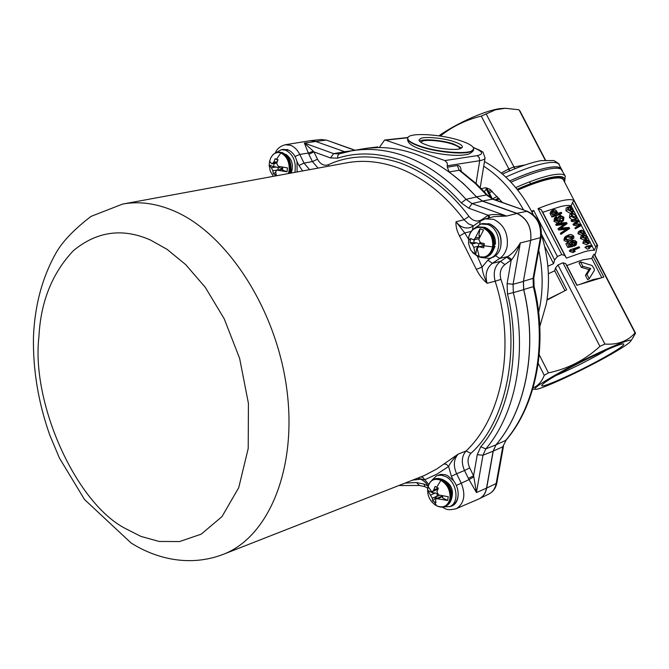 <?xml version="1.0" encoding="UTF-8"?>
<svg xmlns="http://www.w3.org/2000/svg" width="669" height="669" viewBox="0 0 669 669"><rect width="100%" height="100%" fill="white"/><g stroke="black" fill="none" stroke-linecap="round" stroke-linejoin="round"><path stroke-width="1" d="M495.336 199.964L498.815 198.158M517.221 189.411C533.243 182.67 544.382 178.832 550.629 177.879C558.899 175.872 563.34 176.884 563.942 180.906M564.419 181.817C565.999 176.783 561.642 175.303 551.348 177.385C543.245 178.924 531.822 182.88 517.078 189.235M560.806 168.437L560.538 168.195C558.615 166.64 554.325 166.481 547.677 167.718C537.742 169.683 525.09 174.091 509.728 180.948M607.335 349.569L602.451 352.438C586.328 361.511 570.782 369.229 555.797 375.602M607.218 355.732C582.013 370.241 540.167 389.316 541.756 385.436C542.183 384.056 547.326 380.51 557.177 374.799C580.642 361.143 621.392 342.302 623.592 344C624.863 344.819 619.402 348.733 607.218 355.732M552.786 376.471C583.259 358.701 635.609 335.094 630.666 341.173C629.27 343.239 622.78 347.587 611.182 354.219C584.505 369.539 540.636 389.968 535.61 389.291C533.034 388.923 538.762 384.65 552.786 376.471M632.74 338.012L635.55 333.195L635.065 332.936C627.723 341.215 617.663 344.928 604.901 344.075L599.909 346.366C585.149 359.964 567.989 368.795 548.438 372.876L544.257 375.292L538.227 363.401M601.807 277.702L591.797 258.443L582.749 259.856L566.852 265.518L565.665 263.611L562.964 262.8L604.901 344.075M592.14 246.192L594.323 250.382C592.441 250.022 589.096 250.499 584.288 251.812L566.426 258.109L564.845 255.541L561.784 254.571L538.052 208.594L541.137 209.64L564.845 255.541M547.878 266.295L553.572 263.653L554.634 259.94L557.402 256.461L561.784 254.571M599.909 346.366L557.971 264.957L555.496 268.018L554.693 270.794L548.379 273.746M557.971 264.957L562.964 262.8M532.139 212.366L533.661 210.409L531.579 211.304M533.661 210.409L557.402 256.461M594.323 250.382L595.728 247.078L572.53 202.515L573.893 200.516C572.12 199.27 568.106 199.337 561.835 200.708C555.471 202.138 547.543 204.764 538.052 208.594M572.212 219.875L569.436 217.567L569.871 214.523L571.711 213.378L571.234 216.422L575.725 218.847L576.469 218.621L576.578 215.803L572.664 213.068L571.711 213.378M581.52 225.411L581.035 224.466L575.758 223.421L579.404 221.339L578.911 220.394L572.89 219.44L573.325 220.285L578.56 220.912L574.78 223.078L575.281 224.048L580.659 224.943L576.737 226.85L577.171 227.686L581.52 225.411L575.373 228.831L574.93 227.987L576.829 227.025M578.401 226.022L573.484 225.194L572.982 224.224L574.805 223.137M576.544 222.058L571.527 221.431L571.092 220.594L572.89 219.44M576.285 221.372L577.046 221.774M579.404 221.339L578.71 221.732M574.495 224.24L575.164 223.822L574.378 224.625M578.426 225.428L579.086 225.687M584.806 233.74L581.704 235.229L577.932 233.765L578.417 231.7L580.148 230.629M586.412 238.741L584.162 239.954L580.391 238.499L580.893 236.416L582.64 235.346M588.82 243.483L586.621 244.678L582.858 243.248L583.376 241.141L585.208 240.02L584.673 242.119L582.858 243.248M586.195 240.857L587.867 242.471L589.456 241.551M585.208 247.773L587.022 246.644L590.058 247.99L587.541 249.253L584.94 247.246L586.629 246.894M590.058 247.99L588.469 246.66L592.291 246.108L589.389 247.338M573.082 212.014L570.364 213.428L565.924 210.802L566.141 208.134L567.948 206.989L567.713 209.648L572.263 212.265L573.082 212.014L573.049 209.012L571.05 206.512L569.235 206.637L570.557 209.188L571.159 209.129L569.244 210.292M571.987 207.457L571.109 205.759C569.11 205.157 565.665 205.4 560.773 206.504L542.751 212.274L541.137 209.64M591.689 245.314L590.2 242.454M589.038 240.23L587.742 237.738M586.588 235.513L585.291 233.029M584.137 230.805L581.378 225.495M580.801 224.391L579.254 221.422M578.685 220.335L577.071 217.216M575.591 214.381L573.617 210.584M488.521 191.351L490.962 190.063L488.529 191.376M509.711 180.931C525.19 174.024 537.876 169.6 547.76 167.66C555.354 166.255 559.861 166.656 561.283 168.856L561.416 169.098M440.294 136.041C452.436 126.433 466.092 119.793 481.27 116.105L495.428 109.825L505.262 108.269L500.345 108.587C485.778 110.285 457.604 122.72 438.847 135.824M592.993 279.617L601.155 277.903L579.68 284.45L592.993 279.617M588.988 269.574L581.277 267.332L579.019 262.959L580.541 261.93L582.816 266.304L590.76 268.486L586.981 274.34L585.434 275.36L588.988 269.574L590.76 268.486M586.981 274.34L589.247 278.73L594.415 270.243L594.172 268.762L591.948 265.476L580.541 261.93M635.065 332.936L594.055 254.086L635.55 333.195M591.797 258.443L592.859 255.951L603.848 277.083L601.155 277.903M582.816 266.304L581.277 267.332M589.247 278.73L587.708 279.742L585.434 275.36M577.038 285.253L566.852 265.518M579.68 284.45L576.862 285.303L565.665 263.611M592.859 255.951L594.055 254.086M555.496 268.018L566.693 289.786L546.958 300.13M554.693 270.794L564.937 290.706M547.033 299.612L562.127 292.177M539.222 354.729L548.438 372.876M544.257 375.292C541.698 381.807 537.976 385.971 533.109 387.777M501.232 173.045L508.557 169.065L509.469 170.98M509.87 170.804L481.27 116.105M545.135 160.016L519.01 109.791L545.469 159.983M529.472 181.993L530.425 183.306M486.288 114.182L514.913 168.73M505.262 108.269L519.01 109.791M498.673 197.999L495.068 199.864M554.634 259.94L541.455 234.342M553.572 263.653L544.583 246.184M595.736 252.832L597.593 245.481L574.512 201.177M565.096 239.159C567.069 240.865 569.01 241.149 570.9 240.02L573.902 238.164L573.776 236.216C571.978 234.393 570.172 234.016 568.349 235.095L566.041 236.207L565.096 239.159L563.85 240.129L564.77 237.169L565.874 236.333M572.865 236.5L572.371 238.189L567.329 239.611L566.166 238.783L566.71 237.035L568.842 236.048L572.865 236.5L571.334 237.562L567.429 237.077L566.267 237.537M567.429 237.077L568.842 236.048M570.9 240.02L569.486 241.041C567.655 242.145 565.773 241.844 563.85 240.129M572.923 252.623L569.628 251.31L570.891 250.357L574.27 251.644L572.923 252.623L575.307 251.26L573.082 249.947L579.622 247.714L573.726 250.223M569.628 251.31L569.311 250.691L570.782 250.147M569.311 250.691L570.565 249.729L579.128 246.761L579.622 247.714M570.565 249.729L570.891 250.357M574.27 251.644L575.307 251.26M573.969 245.573L572.547 246.593L567.789 247.488L565.874 243.784L567.128 242.822L569.051 246.527L573.969 245.573L572.129 243.516L572.48 241.676L573.157 241.342L572.037 242.136M571.326 244.101L570.724 244.536M569.051 246.527L567.789 247.488M567.128 242.822L568.307 242.387L569.812 245.289L572.296 244.804L570.991 243.633L570.966 241.718L572.597 240.405L574.822 240.372L576.787 242.019L576.252 244.862L574.278 246.175L573.918 245.615M573.157 241.342L575.875 242.303L575.164 244.21L575.766 245.13L576.252 244.862M573.107 241.384L575.223 243.09L575.992 242.563M575.766 245.13L574.278 246.175M575.164 244.21L573.81 245.155M560.363 233.389L561.6 232.411L562.119 233.406L560.873 234.384L560.363 233.389M562.119 233.406L569.645 228.472L569.11 227.452L560.647 228.012L567.145 223.647L566.551 222.501L556.951 223.421L557.461 224.408L565.748 223.438L559.225 227.82L559.836 229.007L568.29 228.338L561.6 232.411M566.593 228.413L565.138 229.467L558.598 229.985L557.988 228.806L559.225 227.82M559.836 229.007L558.598 229.985M563.842 223.605L562.395 224.667L556.223 225.403L555.713 224.408L556.951 223.421M557.461 224.408L556.223 225.403M563.783 223.647L565.129 223.847M567.145 223.647L560.839 227.987M561.6 227.36L560.773 227.995M566.4 228.555L567.655 228.723M569.645 228.472L560.873 234.384M560.237 217.366L561.517 218.629L563.03 217.542L562.696 219.9L560.664 221.288L561.157 222.242L563.482 220.745L563.934 217.233L560.162 215.301L558.724 217.149L559.117 220.561L558.473 221.113L556.257 219.925L556.976 217.609L556.173 218.236M556.976 217.609L556.483 216.656L555.705 217.074L555.211 220.344L559.05 222.033L560.413 220.344L559.97 217.358L560.706 216.238L563.03 217.542M560.706 216.238L560.078 216.697M558.841 218.203L558.749 217.601M559.694 221.707L557.729 223.053L553.982 221.33L554.442 218.077L555.638 217.132M559.05 222.033L557.729 223.053M555.211 220.344L553.982 221.33M562.102 220.226L562.604 221.18L563.482 220.745M558.991 216.154L557.344 218.203L557.821 221.18M562.604 221.18L561.157 222.242M550.512 214.356L551.741 213.352L553.129 216.045L551.908 217.049L550.035 213.244L551.415 210.81M553.129 216.045L561.751 213.26L561.258 212.307L557.896 213.327L556.048 210.225L554.133 209.497L552.937 209.698L551.264 212.232L551.741 213.352M556.123 212.132L555.538 212.566L556.207 213.871M555.262 214.189L553.405 211.647M552.46 211.421L553.464 210.635L555.947 211.797L556.909 213.645L553.706 214.716L552.377 211.973L553.464 210.635M554.568 212.851L555.947 211.797M561.751 213.26L560.212 214.356L551.908 217.049M572.53 202.515L571.109 205.759M595.728 247.078L597.049 244.971L597.593 245.481M573.893 200.516L597.049 244.971M571.769 214.682L573.074 213.879L576.076 215.811L574.119 216.982L572.012 215.084M576.076 215.811L575.984 217.843L575.315 218.035L571.928 216.288L572.279 214.13L573.074 213.879M571.234 216.422L569.436 217.567M575.725 218.847L574.537 219.574M574.93 227.987L576.737 226.85M579.655 224.692L577.723 225.846M575.281 224.048L573.484 225.194M574.78 223.078L572.982 224.224M577.422 220.686L575.499 221.849M573.325 220.285L571.527 221.431M578.175 220.829L576.937 221.556M576.344 223.086L575.8 223.429M580.358 224.859L579.053 225.629M577.171 227.686L575.373 228.831M584.463 231.926L583.192 233.264L581.261 233.23L580.433 232.494L580.709 231.34L581.997 230.972L584.463 231.926L582.49 233.08L580.776 232.076M579.739 232.628L583.611 234.075L584.823 233.732L584.957 231.9L581.578 230.161L580.24 230.579L579.739 232.628L577.932 233.765M584.555 232.135L582.967 233.055M583.611 234.075L581.704 235.229M582.206 237.37L586.069 238.8L587.7 237.988L587.407 236.609L584.037 234.886L582.724 235.296L582.206 237.37L580.391 238.499M587.006 236.843L585.417 237.763M585.057 238.064L583.226 236.793M582.766 236.709L584.455 235.697L586.914 236.634L584.94 237.788M586.914 236.634L585.651 237.997L583.719 237.963L582.9 237.236L584.455 235.697M586.069 238.8L584.162 239.954M584.673 242.119L588.536 243.533L590.158 242.705L589.857 241.325L586.496 239.611L585.208 240.02M587.516 242.797L585.233 241.542M585.367 241.977L585.651 240.798L586.914 240.422L589.364 241.35L588.11 242.722L586.186 242.705L585.367 241.977M585.233 241.434L586.914 240.422M588.536 243.533L586.621 244.678M589.414 248.115L587.541 249.253M592.291 246.108L591.873 245.297L586.755 246.125L587.022 246.644M584.94 247.246L586.755 246.125M572.263 212.265L570.364 213.428M567.713 209.648L565.924 210.802M571.159 209.129L570.247 207.382L571.167 207.323L572.58 209.088L572.564 211.253L570.607 211.362L568.424 209.539L568.725 207.582L567.948 206.989M572.58 209.088L570.624 210.25M571.167 207.323L570.448 207.758M568.391 207.156L569.235 206.637M570.557 209.188L568.867 210.233M542.751 212.274L566.426 258.109M566.492 229.417L565.138 229.467M564.126 224.525L562.395 224.667M574.211 244.879L574.337 243.357L571.953 242.312M570.08 245.23L569.453 243.056L571.058 241.476M572.162 239.51L569.486 241.041M489.574 217.743L489.056 215.05L488.136 215.251L468.81 208.226L461.267 202.908C443.38 182.645 423.126 168.387 400.505 160.134C377.91 152.641 357.003 151.98 337.786 158.152L330.503 157.926L313.912 151.896L317.516 159.197L312.44 161.572L304.035 163.102L309.605 169.658M482.934 227.828C490.068 231.474 493.296 237.821 492.618 246.869C490.344 255.282 485.518 258.552 478.143 256.695L471.227 250.733L470.357 249.211L468.534 243.449L468.576 237.804C470.742 229.425 475.525 226.105 482.934 227.828M479.84 242.454L479.673 243.449L478.803 243.984L476.821 242.847L469.973 242.655L470.658 238.457L473.619 239.912L475.241 238.064L479.991 228.773L483.495 230.069L478.745 239.377L480.434 242.705L484.364 243.625L483.662 247.839L479.74 246.92L483.963 245.874M449.944 498.731C447.912 506.048 443.497 508.407 436.706 505.814L434.975 504.752C429.598 500.671 427.173 495.177 427.7 488.261L427.8 487.55C429.741 480.242 434.122 477.833 440.938 480.317C447.511 484.498 450.513 490.636 449.944 498.731M438.262 488.052L433.696 490.051L435.101 486.472L438.337 488.094L436.924 491.682L438.488 494.893L448.272 496.758L447.645 500.471L436.305 498.606L441.64 496.239L441.498 495.754M432.709 501.006L436.991 496.164L437.3 494.04L435.435 492.969L432.651 492.886L427.591 490.318L432.35 498.221L432.709 501.006L435.929 502.645L435.569 499.86L436.305 498.606M277.886 169.926L278.229 168.011L276.431 166.982L271.371 167.752L269.155 165.21L269.615 161.187L270.794 157.859C273.395 153.226 276.74 151.587 280.838 152.958C286.708 156.044 289.501 161.739 289.2 170.043L288.389 173.572M282.778 167.267L282.452 170.06L287.018 171.791L276.866 170.085L275.687 171.808L276.264 174.977L273.412 173.89L272.827 170.72L276.707 170.118M271.371 167.752L272.827 170.72M269.615 161.187L271.815 163.88L273.797 162.191L275.143 158.712L278.011 159.791L276.665 163.269L278.12 166.255L287.478 167.902L287.018 171.791M460.933 140.841C469.671 143.827 473.903 146.586 473.619 149.128C473.443 154.865 439.316 153.017 419.839 146.043C411.46 143.091 407.446 140.406 407.789 137.99C408.316 132.219 441.557 134.109 460.933 140.841M461.543 148.108L453.724 144.044C444.801 140.707 425.584 138.634 420.793 140.632L419.513 141.184M427.056 145.131C421.57 143.216 418.903 141.443 419.045 139.804L421.161 138.274C425.952 136.292 445.186 138.383 454.109 141.703C459.762 143.634 462.522 145.441 462.396 147.138L460.515 148.577C456.074 150.692 436.088 148.577 427.056 145.131M420.768 142.271L422.591 141.1C427.014 139.303 444.174 141.126 452.495 144.203C457.044 145.742 459.544 147.247 460.013 148.735M345.656 152.089L315.275 141.301L310.349 140.691L285.228 144.763L290.538 145.298C294.36 146.779 297.429 149.814 299.771 154.414L295.021 156.521M359.404 149.496L367.089 148.225L379.34 147.481L384.6 140.047L385.67 140.172L444.902 160.56L447.226 162.993L447.318 167.191L449.125 171.941L463.224 183.406L476.47 196.828L482.483 201.018L516.886 213.302C527.247 218.345 531.863 227.326 530.726 240.246L523.434 281.264L523.718 289.51C538.043 348.156 526.177 409.47 496.055 444.776L493.254 451.065L486.681 488.061C485.702 493.061 483.353 496.574 479.614 498.597C483.261 496.549 485.56 493.07 486.522 488.153L493.112 451.174L495.921 444.893C526.06 409.612 537.96 348.323 523.66 289.669L523.384 281.432L530.576 241.074M523.434 281.264L533.076 278.337L540.401 237.654L530.726 240.246C531.78 227.401 527.164 218.479 516.869 213.478L482.474 201.16L476.453 196.97C457.563 175.98 436.84 161.555 414.287 153.686C396.24 147.573 378.746 146.034 361.812 149.07L351.844 150.818M489.056 215.05C494.09 214.097 499.952 214.431 506.634 216.062L494.115 216.589L485.134 218.872L493.63 219.348C503.749 224.366 508.281 233.247 507.211 245.983C506.174 251.527 503.682 255.667 499.751 258.401L495.537 255.742M297.111 171.958L297.003 161.589C295.514 156.186 292.83 152.432 288.941 150.308L283.631 149.354L281.39 149.672L285.613 150.149C293.323 154.397 296.409 161.806 294.87 172.376M222.468 554.66L223.68 554.183C190.632 567.069 156.889 559.301 131.116 542.994L84.486 499.475L59.482 458.156L49.774 435.084C38.367 402.797 32.923 370.191 33.45 337.276C34.755 304.596 42.682 275.795 57.225 250.875C64.007 239.954 75.279 228.464 91.034 216.396L122.519 204.104C138.542 201.076 155.367 203.209 172.995 210.518L173.07 210.551C225.854 232.277 275.653 307.615 286.583 387.602C297.772 467.631 268.988 536.622 223.68 554.183L424.121 475.609L436.581 469.111L458.131 454.134L466.042 451.023C502.461 416.737 516.016 345.497 495.152 281.197L487.099 283.28C482.684 279.583 479.104 274.934 476.353 269.331L459.511 235.973C456.818 230.797 455.656 226.063 456.015 221.765L464.027 219.725C444.4 193.96 422.022 176.516 396.884 167.417L396.809 167.392C379.432 161.338 362.615 159.849 346.341 162.902L123.23 203.97M473.836 476.855L476.428 492.535L469.028 479.606L473.836 476.855L473.585 475.793L468.375 478.36L464.503 470.508L469.713 467.94C467.179 462.053 467.572 457.186 470.876 453.339C507.537 421.244 522.614 342.118 500.93 279.391L495.152 281.197C492.961 272.551 494.734 265.944 500.462 261.37L492.384 263.318C486.572 267.943 484.808 274.591 487.099 283.28C484.072 277.041 482.391 271.656 482.056 267.123L487.86 260.124L491.355 257.858C495.93 256.478 499.007 253.058 500.571 247.605C502.26 236.517 498.631 228.647 489.683 224.006L482.943 223.53L480.827 224.015L487.576 224.491C501.616 228.765 502.887 255.725 489.265 258.393L480.952 257.473M487.818 229.099C493.128 232.227 495.67 237.252 495.436 244.16L494.608 244.369M436.539 475.843L440.863 474.354L445.479 474.773L447.477 475.567L453.423 480.518L451.366 476.32L448.623 466.494C450.262 462.856 453.431 458.742 458.131 454.134C453.674 459.294 453.164 465.833 456.609 473.744L464.503 470.508C461.15 462.639 461.66 456.141 466.042 451.023L470.876 453.339M431.547 480.61L436.38 475.91L437.559 475.492L441.415 475.216L445.42 476.453C456.835 481.429 459.971 502.603 449.919 506.525L443.029 506.993M451.784 505.672L451.951 505.588C455.522 503.774 457.571 500.387 458.106 495.436C458.424 490.043 456.86 485.075 453.423 480.518M275.218 162.935L275.327 161.965M275.72 172.176L273.412 173.89M273.613 162.692L276.715 163.094M276.707 163.144L272.868 163.721M269.172 165.042L273.68 166.74L274.047 163.545M273.68 166.74L276.431 166.982M279.073 166.497L278.229 168.011M278.956 167.501L281.816 168.58L282.042 169.282M282.552 169.224L276.866 170.085M281.816 168.58L281.992 167.125M275.143 158.712L277.827 160.184M277.209 161.689L273.797 162.191M285.588 154.372L285.872 154.33C292.019 158.796 293.808 165.034 291.249 173.045M276.021 152.666L281.39 149.672M417.573 478.21L424.74 479.757L423.017 477.423L420.826 476.938M443.965 463.985L446.39 464.303L448.623 466.494L437.033 474.087L424.74 479.757L428.72 484.389M432.651 492.886L432.91 491.33M427.591 490.318L428.193 486.631L431.396 491.305L432.6 491.464L437.861 489.164M433.696 490.051L432.6 491.464M442.819 496.047L442.518 497.878L447.645 500.471M442.661 497.017L441.699 496.206M435.276 498.438L435.996 498.798M436.606 498.472L435.996 497.627M442.025 479.272C451.408 483.403 454.435 490.352 451.115 500.119M469.713 467.94L473.585 475.793L477.265 454.686L480.752 446.767C509.669 413.927 521.803 349.787 507.478 294.042L507.102 283.648L513.064 284.292L520.348 242.88C517.823 249.821 514.963 255.399 511.76 259.597L504.928 264.548L500.462 261.37L506.676 257.231L511.149 260.425L507.102 283.648M328.579 166.171L328.328 164.733C349.511 154.932 373.436 154.338 400.095 162.952C426.814 172.953 449.777 190.782 468.994 216.422C473.033 221.18 477.373 222.208 482.031 219.524L488.136 215.251L488.771 217.943M473.568 225.804L468.417 223.839L464.027 219.725L468.994 216.422M302.647 170.946L298.918 165.494L304.035 163.102L299.771 154.414L308.309 153.084L313.301 151.177L313.912 151.896L308.844 154.263L312.44 161.572L318.059 168.103M477.223 248.483L476.763 248.308L475.667 254.922L473.719 247.321L478.494 246.142L476.763 248.308M478.494 246.142L478.803 243.984M479.673 243.449L483.16 244.762L483.478 245.665M475.667 254.922L479.146 256.26L477.214 248.642L478.519 246.886L479.74 246.92M484.022 245.54L478.519 246.886M469.973 242.655L472.046 244.001L473.719 247.321M479.991 228.773L478.887 235.446L479.824 236.5M478.887 235.446L480.091 235.898M494.441 246.025L495.077 246.259L493.028 250.699M495.077 246.259L494.383 246.435M473.978 228.622L480.827 224.015M471.135 231.441L464.771 232.937L456.015 221.765C460.13 226.891 464.788 228.848 469.973 227.636L472.975 226.214L472.54 229.81M459.511 235.973L464.771 232.937L468.425 239.017M477.457 256.444L482.056 267.123L476.353 269.331M530.693 240.414L520.348 242.88C516.836 248.868 512.63 253.426 507.721 256.553L511.76 259.597M308.844 154.263L304.37 143.066L313.301 151.177M447.318 167.191L457.37 165.536L459.168 170.244L449.125 171.941M478.636 499.057L479.614 498.597M379.064 147.498L379.616 147.431M315.785 141.485L345.714 152.08M444.902 160.56L477.139 155.651C484.164 154.071 482.901 151.403 473.359 147.64M485.109 157.733L485.067 158.051C485.042 159.105 483.261 159.983 479.723 160.685L479.247 157.575L477.139 155.651M476.47 196.828L486.497 194.972L475.207 183.415L459.168 170.244L460.029 170.394M538.662 312.239L539.992 305.892C543.22 287.879 542.81 269.348 538.754 250.315M523.626 209.991C513.014 191.167 499.718 176.566 483.737 166.196M539.824 326.522L546.322 303.91C550.353 281.197 548.722 258.159 541.422 234.786M533.335 214.741C521.109 190.615 504.836 172.895 484.49 161.564M502.36 202.448L489.708 189.118L485.351 187.721L481.429 188.733M487.174 187.981L484.289 191.71M597.576 245.456L563.34 179.735C562.01 177.703 557.72 177.402 550.462 178.815C541.915 180.571 531.019 184.326 517.756 190.071M499.367 198.802L496.398 200.332M564.619 182.194L565.238 176.081C563.85 173.94 559.359 173.597 551.766 175.052C542.383 176.951 530.366 181.132 515.707 187.571M562.378 170.587L562.194 170.235C560.773 168.044 556.265 167.651 548.655 169.065C538.854 171.005 526.277 175.387 510.932 182.211M505.781 177.076C521.92 169.792 535.133 165.159 545.427 163.177C553.037 161.806 557.561 162.249 559 164.482L559.192 164.842M492.259 191.275L489.282 192.848M497.259 196.41L492.476 198.91M515.18 168.63L513.575 167.066L525.19 164.925M508.557 169.065L513.575 167.066M486.254 188.792L487.291 188.951M486.137 188.917L490.795 198.016M580.307 232.001L581.997 230.972M473.593 149.246L470.792 151.679C463.057 154.832 435.628 152.055 419.772 146.444C411.402 143.492 407.379 140.799 407.722 138.383L407.739 138.274M461.267 202.908L465.992 199.337C447.051 178.188 426.295 163.637 403.708 155.676L403.624 155.651C385.553 149.48 368.042 147.916 351.1 150.951L339.024 153.954L337.728 155.785L337.786 158.152M281.206 149.697L287.352 149.555L288.941 150.308M420.734 479.171L412.664 480.133M125.346 528.502C75.538 502.82 31.192 402.646 38.902 336.933C40.667 301.769 52.215 272.96 73.565 250.499C97.055 231.265 122.67 227.778 150.433 240.02L167.083 249.353L185.664 264.589L205.299 287.361L224.199 318.762L239.627 358.392L248.425 403.374L248.216 448.464L238.733 487.651L221.974 516.635L201.218 534.155L179.551 541.572L159.097 541.447L140.925 536.396L125.346 528.502M488.353 223.597L490.344 224.148C499.133 228.932 502.544 236.751 500.571 247.605M472.874 229.584L478.31 226.866L484.256 227.284C496.549 231.056 497.661 254.705 485.711 257.021L485.259 257.13M468.793 236.717C470.198 231.457 473.108 228.238 477.524 227.042L483.47 227.46C495.771 231.24 496.875 254.906 484.933 257.222L479.531 257.13M468.576 237.804L470.198 240.556M483.98 245.766L492.618 246.869M451.366 476.32L456.609 473.744L461.192 483.077C465.808 494.617 464.361 503.046 456.852 508.381L456.174 508.708C445.914 511.158 445.546 508.34 442.167 507.077M458.106 495.436C457.788 500.362 455.924 503.799 452.52 505.764L449.468 506.717M430.376 481.847L433.512 479.414L435.854 478.578L438.697 478.469L442.217 479.564C448.966 483.779 452.018 490.009 451.383 498.263L449.551 502.979L445.997 506.007M427.909 486.94L429.941 482.282L432.927 479.698L436.773 478.728L441.448 479.89C448.197 484.113 451.257 490.352 450.622 498.606L449.493 502.126L447.494 504.844L445.378 506.282L441.323 507.018M440.938 480.317L436.656 487.266M434.24 501.901L436.706 505.814M274.457 153.536L278.513 152.114L282.226 152.54C288.247 155.626 291.082 161.413 290.731 169.893L289.97 173.279M271.229 157.014L273.153 154.497L275.544 152.858L277.677 152.231L281.39 152.657C287.411 155.743 290.246 161.538 289.894 170.026L289.125 173.43M275.285 175.98L274.758 174.492M276.506 159.214L280.838 152.958M516.869 213.478L506.634 216.062L472.03 203.577L468.81 208.226M486.522 488.153L476.428 492.535L482.993 455.221L493.112 451.174M482.474 201.16L472.03 203.577L465.992 199.337L476.453 196.97M277.677 170.135L282.535 169.391M468.375 478.36L469.028 479.606L456.358 485.451M430.786 495.018L435.435 492.969M432.35 498.221L436.991 496.164M442.51 496.549L437.877 498.614M480.752 446.767L485.794 448.891C515.958 413.45 527.799 351.718 513.357 292.612L507.478 294.042M523.384 281.432L513.064 284.292L513.357 292.612L523.66 289.669M477.265 454.686L482.993 455.221L485.794 448.891L495.921 444.893M482.232 219.959L482.031 219.524M328.328 164.733C324.022 166.18 320.409 164.331 317.516 159.197M474.271 239.753L473.794 242.621M476.821 242.847L472.046 244.001M479.606 237.027L475.241 238.064M479.665 224.349L480.225 221.146L485.134 218.872M500.93 279.391C499.275 272.927 500.613 267.976 504.928 264.548M487.86 260.124L492.384 263.318L499.751 258.401L507.721 256.553L506.676 257.231M405.121 483.093L416.469 482.55L424.071 484.097L428.101 486.137M439.55 495.227L436.832 496.431M424.071 484.097L424.807 486.647L427.717 488.119M419.471 485.485L416.469 482.55M297.003 161.589L298.918 165.494M330.503 157.926L333.664 153.636L304.37 143.066L325.928 140.089L321.087 139.503L310.349 140.691M344.443 151.746L333.664 153.636L339.108 153.92M460.18 170.486L476.186 183.624L485.602 193.124L487.425 195.139L486.497 194.972L492.585 199.186L482.483 201.018M487.425 195.139L492.585 199.186L527.523 211.371C537.801 216.296 542.333 224.893 541.121 237.169L540.401 237.654C541.53 225.027 537.015 216.254 526.846 211.337L516.886 213.302M533.812 277.752L533.076 278.337L533.352 286.65L523.718 289.51M496.055 444.776L505.613 440.461C535.635 405.414 547.518 344.686 533.352 286.65L534.096 286.382C548.179 344.134 536.396 404.72 506.132 440.085L502.762 446.817L493.254 451.065M488.914 493.998L489.139 493.889C492.844 491.907 495.185 488.454 496.155 483.536L486.681 488.061M496.9 482.7L496.155 483.536L502.762 446.817L506.174 440.026M377.701 146.937L367.089 148.225M344.435 151.712L352.228 150.751M354.746 150.308L326.656 140.164L321.087 139.503M407.864 137.747L385.67 140.172M447.544 165.745L479.723 160.685L476.019 183.473M457.37 165.536C459.829 165.435 461.075 167.309 461.1 171.147M560.538 168.195L565.238 176.081M561.283 168.856L559 164.482C560.003 164.541 558.306 163.228 553.89 160.535L540.962 160.627C530.684 162.6 517.848 167.083 502.452 174.082M630.666 341.173L633.551 336.775M594.649 254.571L635.525 333.162M519.855 110.753L545.461 159.991M486.89 188.206L492.359 198.86M566.007 224.441L565.163 225.027M576.469 218.621L574.83 219.608M594.967 255.165L595.887 252.372M535.518 389.291L532.716 389.141M473.619 149.128L473.552 149.522C473.769 150.634 472.239 152.122 468.961 154.004C460.531 156.354 447.436 155.651 429.682 151.88C414.094 147.949 406.76 143.542 407.68 138.667M478.31 226.866L484.523 227.293C496.933 231.156 497.979 254.513 485.711 257.021L478.31 256.804L472.557 252.564M434.273 479.088C446.206 475.885 452.963 488.922 451.659 497.979C450.948 501.792 449.108 504.443 446.139 505.931L445.378 506.282C442.376 507.612 439.173 507.286 435.778 505.287M278.513 152.114C286.876 152.841 291.074 158.704 291.09 169.717L290.279 173.221M273.387 176.332L270.301 171.239L269.155 165.394M491.355 257.858L489.265 258.393M451.951 505.588L449.919 506.525M479.004 238.624L473.619 239.912M472.975 226.214L480.225 221.146M417.556 478.218C421.922 479.146 425.459 481.739 428.143 485.995M398.875 485.535L419.413 485.485L424.807 486.647M285.228 144.763C280.227 146.118 276.907 148.861 275.26 153M351.1 150.951L338.43 154.071M503.489 446.089L496.883 482.767C495.888 487.902 493.312 491.615 489.139 493.889L479.589 498.606M456.174 508.708L478.828 498.974M407.998 137.496L384.6 140.047M473.242 147.448C480.108 150.282 483.419 152.014 483.169 152.657L485.058 158.051L480.242 187.546M527.523 211.371L493.27 199.228M534.096 286.382L533.803 277.802L541.121 237.169M355.105 150.249L326.656 140.164"/></g></svg>
